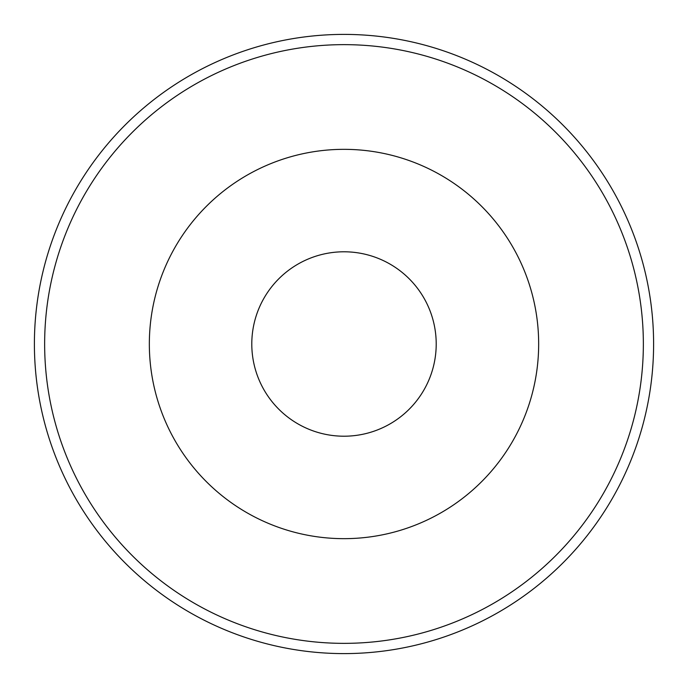 <?xml version="1.0" encoding="UTF-8"?>
<svg xmlns="http://www.w3.org/2000/svg" width="688" height="688" viewBox="0 0 688 688"><rect width="100%" height="100%" fill="white"/><g stroke="black" fill="none" stroke-linecap="round" stroke-linejoin="round"><path stroke-width="1.03" d="M344 643.357A299.357 299.357 0 0 0 643.357 344A299.357 299.357 0 0 0 344 44.643A299.357 299.357 0 0 0 44.643 344A299.357 299.357 0 0 0 344 643.357M344 34.4A309.6 309.6 0 0 1 653.6 344A309.6 309.6 0 0 1 344 653.6A309.6 309.6 0 0 1 34.4 344A309.6 309.6 0 0 1 344 34.4M344 149.339A194.661 194.661 0 0 0 149.339 344A194.661 194.661 0 0 0 344 538.661A194.661 194.661 0 0 0 538.661 344A194.661 194.661 0 0 0 344 149.339M344 251.791A92.209 92.209 0 0 0 251.791 344A92.209 92.209 0 0 0 344 436.209A92.209 92.209 0 0 0 436.209 344A92.209 92.209 0 0 0 344 251.791"/></g></svg>
